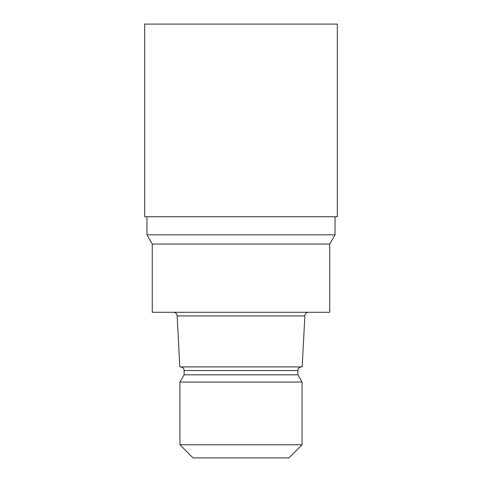 <?xml version="1.0" encoding="UTF-8"?>
<svg xmlns="http://www.w3.org/2000/svg" width="482" height="482" viewBox="0 0 482 482"><rect width="100%" height="100%" fill="white"/><g stroke="black" fill="none" stroke-linecap="round" stroke-linejoin="round"><path stroke-width="0.72" d="M335.038 234.836L329.73 244.031L241 244.031L329.73 244.031L329.73 312.288L152.27 312.288L152.27 244.031L241 244.031L152.27 244.031L146.962 234.836L335.038 234.836L335.038 216.731M304.859 315.927L302.184 366.892L179.816 366.892L177.141 315.927L304.859 315.927C305.07 313.716 306.287 312.505 308.498 312.288M301.521 366.892C299.286 367.127 298.075 368.344 297.882 370.531L184.118 370.531L184.118 374.833L297.882 374.833L302.051 382.063L302.051 444.79L179.949 444.79L193.059 457.9L288.941 457.9L302.051 444.79M184.118 374.833L179.949 382.063L302.051 382.063M241 216.731L337.316 216.731L337.316 24.1L144.684 24.1L144.684 216.731L241 216.731M297.882 370.531L297.882 374.833M179.949 382.063L179.949 444.79M184.118 370.531C183.925 368.344 182.714 367.127 180.479 366.892M177.141 315.927C176.93 313.716 175.713 312.505 173.502 312.288M146.962 216.731L146.962 234.836"/></g></svg>

